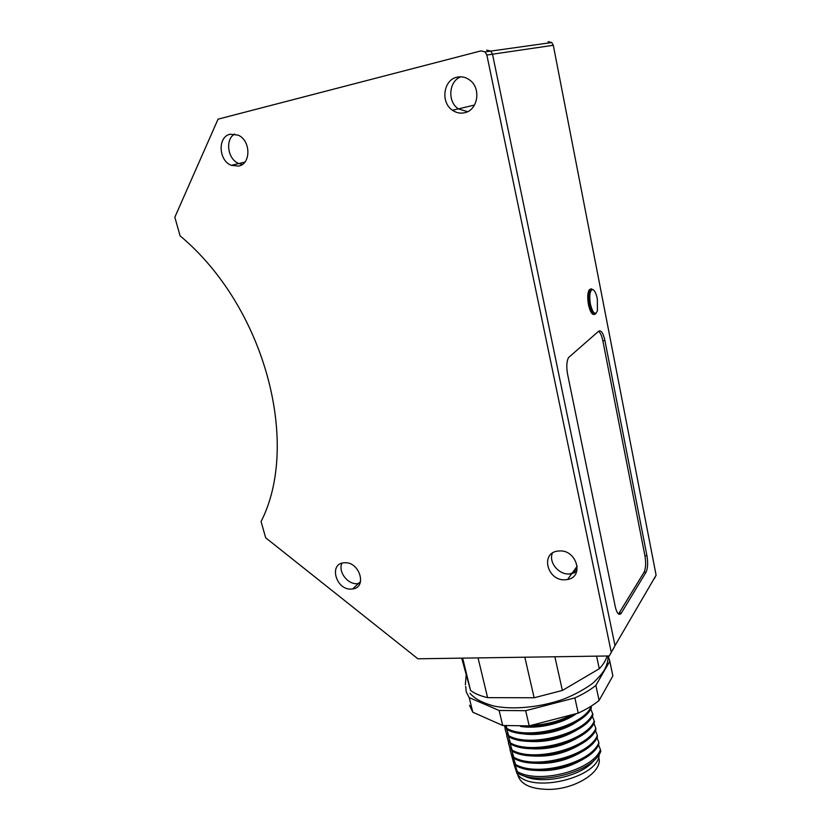 <?xml version="1.0" encoding="UTF-8"?>
<svg xmlns="http://www.w3.org/2000/svg" width="831" height="831" viewBox="0 0 831 831"><rect width="100%" height="100%" fill="white"/><g stroke="black" fill="none" stroke-linecap="round" stroke-linejoin="round"><path stroke-width="1.25" d="M590.862 288.939L589.189 289.853C587.538 292.917 587.299 297.862 588.473 304.697C590.062 311.667 592.015 314.907 594.331 314.43M567.542 579.498C584.598 576.87 576.517 549.26 559.055 550.974L557.892 551.088C539.921 552.844 547.38 581.305 565.267 579.778L567.542 579.498L571.749 573.712L569.495 573.992C558.754 574.886 548.47 562.379 552.355 553.155C548.47 562.379 558.754 574.886 569.495 573.992L576.693 571.541L571.749 573.712L577.223 566.181M352.624 588.971C367.551 587.486 359.47 561.268 344.429 562.774L343.826 562.816C328.422 563.885 336.233 590.426 351.44 589.086L352.624 588.971L358.379 583.58L357.205 583.694C347.555 584.567 337.822 571.489 341.967 563.189C337.822 571.489 347.555 584.567 357.205 583.694L360.052 583.185L358.379 583.58L360.561 581.544M231.34 165.348L238.684 166.086C251.159 163.977 250.889 140.397 238.133 135.131L230.187 134.227C217.452 136.7 218.48 160.643 231.34 165.348L238.829 163.551C227.694 159.427 224.786 139.556 234.643 134.04C224.786 139.556 227.694 159.427 238.829 163.551L242.299 164.486L238.829 163.551L244.865 162.097M452.521 110.274C456.292 112.85 460.301 113.67 464.571 112.746C477.783 110.378 481.492 88.502 469.858 80.16C465.859 77.138 461.537 76.161 456.915 77.221C443.255 79.984 440.42 102.597 452.521 110.274L458.39 108.882C447.223 101.746 448.688 81.147 460.873 76.795C448.688 81.147 447.223 101.746 458.39 108.882L467.541 111.686L458.39 108.882L474.522 105.049M611.232 652.106L486.852 55.033L485.044 51.896L480.972 50.888L218.044 119.165L174.832 217.234L180.098 235.848C265.827 307.512 300.448 444.699 261.069 521.556L265.671 537.782L417.889 658.796L609.289 655.96L615.002 645.656L613.07 649.478L615.002 645.656L492.503 54.202L490.726 51.096L486.686 50.109L490.726 51.096L551.753 42.537L548.138 41.675M654.309 578.74L656.106 575.197L553.301 45.279L551.753 42.537M598.736 331.164L568.601 357.507C566.607 361.121 566.275 366.731 567.604 374.324L615.293 606.807C616.851 613.299 618.752 615.563 620.986 613.61L646.03 572.206C647.796 568.383 648.097 562.878 646.933 555.69L604.916 340.523C603.213 333.096 601.156 329.98 598.736 331.164M618.524 614.016L644.025 572.299C645.791 568.466 646.092 562.971 644.929 555.794L602.849 340.803C601.8 335.776 600.366 332.608 598.559 331.32M590.426 304.239C592.846 313.391 595.193 315.562 597.437 310.763L597.333 298.807C595.972 292.668 594.238 289.593 592.139 289.572C589.74 291.203 589.169 296.096 590.426 304.239M596.004 313.536C593.542 315.77 591.308 312.778 589.314 304.572C588.151 297.737 588.39 292.782 590.031 289.718L591.163 288.824L593.189 289.759M656.106 575.197L615.002 645.656L492.503 54.202L490.726 51.096L485.044 51.896M598.736 757.207L599.026 758.537C602.122 771.854 575.976 788.816 550.132 789.398C531.279 789.44 520.486 784.557 517.744 774.752L517.661 774.399M574.335 572.891L576.257 567.5M469.515 705.301L472.787 712.198L502.703 725.494L499.119 710.474L469.214 697.625L472.787 712.198M465.713 686.406L466.222 691.901L469.214 697.625M530.687 725.473C545.842 724.809 559.73 721.194 572.382 714.639M521.058 726.346C541.106 727.624 559.595 723.365 576.527 713.559M506.183 725.889L506.952 728.475C528.194 740.556 583.206 726.201 591.142 706.599L591.392 707.752C583.466 727.385 528.474 741.74 507.232 729.628L505.695 725.92L508.676 735.705C529.929 747.952 584.827 733.617 592.7 713.85L590.758 708.916M520.455 726.367C537.408 729.379 562.805 723.624 576.33 713.684M506.952 728.475L507.232 729.628M521.536 733.544C538.239 736.817 563.605 731.311 577.389 721.391M508.676 735.705L508.946 736.858C530.199 749.136 585.086 734.801 592.95 715.003L592.7 713.85M508.946 736.858L507.398 733.067L510.39 742.914C531.653 755.337 586.447 741.013 594.258 721.069L592.337 716.156M523.925 740.93C543.495 743.298 561.652 739.351 578.418 729.088M510.39 742.914L510.66 744.057C531.892 756.49 586.582 742.228 594.477 722.284L594.258 721.069M505.258 728.351L504.459 725.712M510.66 744.057L509.091 740.192L512.093 750.092C533.367 762.692 588.057 748.378 595.817 728.268L593.905 723.375M526.345 748.295C545.375 750.486 563.065 746.643 579.415 736.775M512.093 750.092L512.363 751.234C533.471 763.751 587.652 749.78 595.889 729.784L595.817 728.268M506.91 735.29L505.019 728.745M512.363 751.234L510.785 747.287L513.797 757.249C535.071 770.015 589.657 755.711 597.364 735.445L595.463 730.574M528.776 755.628C547.255 757.643 564.457 753.914 580.391 744.441M513.797 757.249L514.067 758.391C535.05 770.981 588.712 757.311 597.281 737.253L597.364 735.445M508.551 742.208L506.671 735.684M514.067 758.391L512.457 754.361L515.49 764.375C536.774 777.317 591.257 763.024 598.912 742.592L597.022 737.741M531.227 762.931C549.135 764.759 565.838 761.144 581.326 752.086M515.49 764.375L515.76 765.517C536.618 778.18 589.771 764.811 598.673 744.711L598.912 742.592M510.192 749.105L508.323 742.602M515.76 765.517L514.14 761.404L517.183 771.48C538.478 784.589 592.856 770.306 600.449 749.707L598.58 744.877M533.71 770.212C551.026 771.854 567.209 768.363 582.24 759.721M517.183 771.48L517.568 773.11C538.862 786.251 593.22 771.978 600.803 751.349L600.449 749.707M517.568 773.11L516.228 770.181L517.059 773.682L514.379 765.496L509.964 749.489M517.059 773.682C530.064 794.291 599.535 777.878 599.172 754.268M522.865 775.385C540.545 785.534 582.624 776.476 594.352 759.939M461.714 658.214L470.564 690.468L462.69 658.204M470.564 690.468C474.761 693.594 480.443 695.983 487.61 697.645L534.136 697.77L524.87 657.373M478.074 657.996L487.61 697.645M534.136 697.77L562.369 690.457L599.276 668.758L596.658 656.428M554.931 656.978L562.369 690.457M599.276 668.758C603.296 664.52 605.861 660.365 606.973 656.282M499.119 710.474L525.67 710.682L529.191 725.868L578.22 713.123L574.886 697.915L525.67 710.682M574.886 697.915C583.175 694.155 590.176 689.979 595.869 685.398L599.089 700.46L612.863 675.915L609.798 661.279L595.869 685.398M609.798 661.279L608.292 656.23M502.703 725.494L529.191 725.868M578.22 713.123C586.478 709.321 593.427 705.103 599.089 700.46M612.863 675.915L612.374 673.484M486.852 55.033L553.301 45.279M602.849 340.803L604.916 340.523M644.929 555.794L646.933 555.69M644.025 572.299L646.03 572.206M619.292 613.07L621.422 613.008M575.426 568.643L575.706 569.973M618.856 613.673L620.986 613.61M589.189 289.853L590.031 289.718M592.139 289.572L591.163 288.824M599.026 758.537L598.663 756.885M466.149 675.323L465.35 684.817M607.897 656.272C608.313 659.596 607.388 663.699 605.113 668.581C603.503 671.999 599.463 676.818 593.012 683.051C585.034 689.044 575.416 694.332 564.187 698.923C540.659 707.358 513.34 710.027 493.853 706.038C478.936 701.759 474.086 697.676 469.941 693.334M612.821 675.593L609.757 660.977"/></g></svg>
